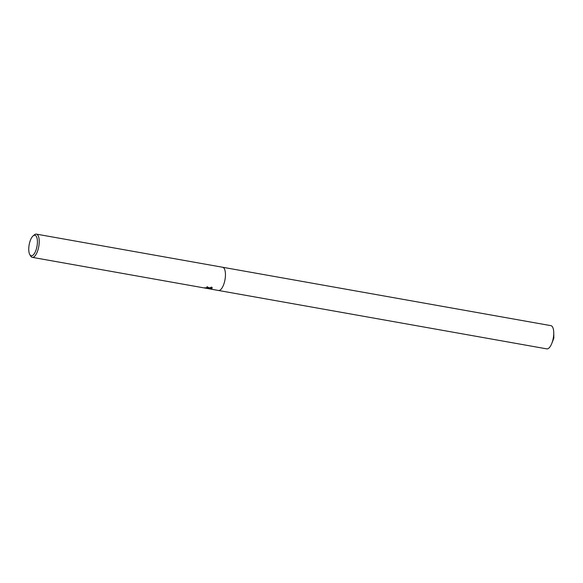 <?xml version="1.0" encoding="UTF-8"?>
<svg xmlns="http://www.w3.org/2000/svg" width="583" height="583" viewBox="0 0 583 583"><rect width="100%" height="100%" fill="white"/><g stroke="black" fill="none" stroke-linecap="round" stroke-linejoin="round"><path stroke-width="0.87" d="M204.793 287.82L207.563 287.936L206.739 287.157A11.791 4.511 -79.9 0 0 207.191 286.705L208.794 287.754L207.985 288.272L211.767 287.12L212.219 288.002L211.52 288.731L207.468 288.33L210.47 288.862M33.114 235.889L34.368 234.84A11.791 4.511 100.1 0 1 34.754 234.548A11.791 4.511 100.1 0 1 36.394 234.126A11.791 4.511 100.1 0 1 39.061 244.51A11.791 4.511 100.1 0 1 33.894 256.921A11.791 4.511 100.1 0 1 32.262 257.343A11.791 4.511 100.1 0 1 30.608 255.973L29.791 254.56A10.421 3.986 100.1 0 1 29.15 244.816A10.421 3.986 100.1 0 1 33.114 235.889A10.421 3.986 100.1 0 1 33.457 235.627A10.421 3.986 100.1 0 1 37.392 242.681A10.421 3.986 100.1 0 1 32.699 255.398A10.421 3.986 100.1 0 1 29.791 254.56M218.487 290.472A11.791 4.511 100.1 0 0 220.126 290.05A11.791 4.511 100.1 0 0 225.286 277.639A11.791 4.511 100.1 0 0 222.619 267.254A11.791 4.511 100.1 0 1 225.286 277.639A11.791 4.511 100.1 0 1 220.126 290.05A11.791 4.511 100.1 0 1 218.487 290.472L32.262 257.343M211.039 288.833L208.386 288.658M209.064 288.614L205.369 287.958M205.784 288.199L204.771 287.718M206.98 286.923L207.665 287.587M206.907 288.082L207.475 288.184M208.772 287.608L207.985 288.272M207.468 288.33L207.985 288.104M208.67 288.177L211.527 288.454L212.212 287.856M36.394 234.126L550.913 325.657A11.791 4.511 100.1 0 1 553.741 332.631A11.791 4.511 100.1 0 1 551.846 343.3A11.791 4.511 100.1 0 1 548.421 348.452A11.791 4.511 100.1 0 1 546.781 348.874L218.516 290.48M551.846 343.3L553.85 338.155L553.741 332.631"/></g></svg>
